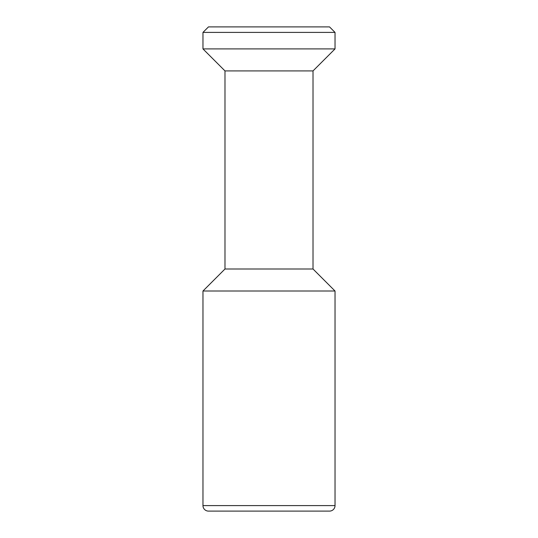 <?xml version="1.0" encoding="UTF-8"?>
<svg xmlns="http://www.w3.org/2000/svg" width="538" height="538" viewBox="0 0 538 538"><rect width="100%" height="100%" fill="white"/><g stroke="black" fill="none" stroke-linecap="round" stroke-linejoin="round"><path stroke-width="0.81" d="M313.015 269L313.015 70.915L335.026 48.911L202.974 48.911L224.985 70.915L224.985 269L202.974 291.011L335.026 291.011L313.015 269L224.985 269M313.015 70.915L224.985 70.915M335.026 48.911L335.026 32.401L329.525 26.9L208.475 26.9L202.974 32.401L335.026 32.401M202.974 48.911L202.974 32.401M335.026 505.599L202.974 505.599A5.501 5.501 0 0 0 208.475 511.1L329.525 511.1A5.501 5.501 0 0 0 335.026 505.599L335.026 291.011M202.974 505.599L202.974 291.011"/></g></svg>

